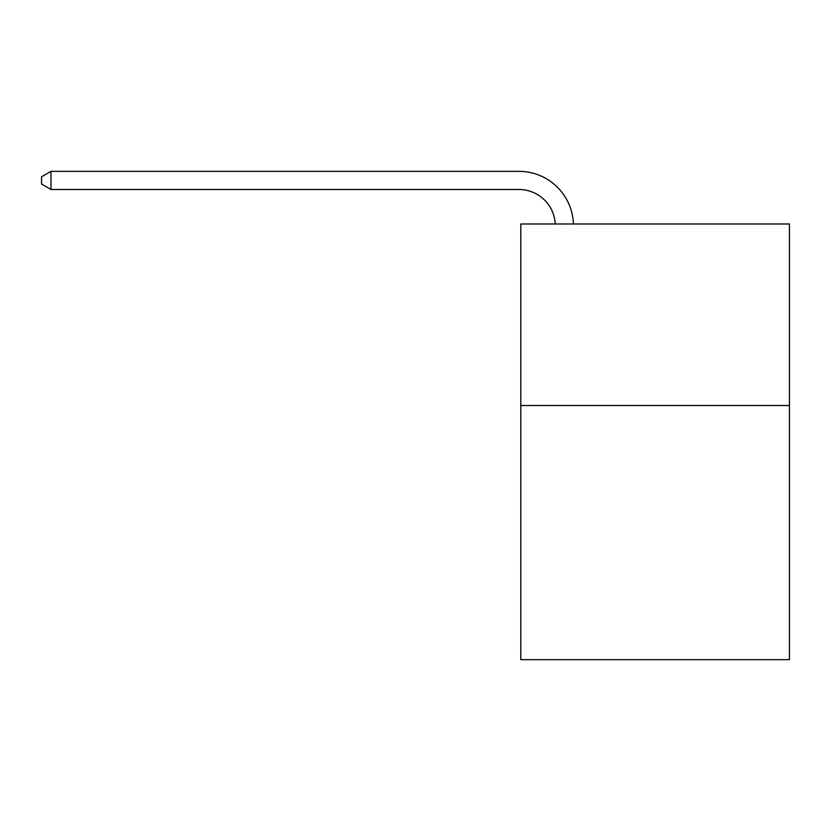 <?xml version="1.0" encoding="UTF-8"?>
<svg xmlns="http://www.w3.org/2000/svg" width="831" height="831" viewBox="0 0 831 831"><rect width="100%" height="100%" fill="white"/><g stroke="black" fill="none" stroke-linecap="round" stroke-linejoin="round"><path stroke-width="1.25" d="M789.45 405.518L789.45 659.658L520.788 659.658L520.788 223.986L789.45 223.986L789.45 405.518L520.788 405.518M518.97 189.499A36.304 36.304 0 0 1 555.233 223.986A36.304 36.304 0 0 0 518.97 189.499A36.304 36.304 0 0 1 555.233 223.986A36.304 36.304 0 0 0 518.97 189.499A36.304 36.304 0 0 1 555.233 223.986A36.304 36.304 0 0 0 518.97 189.499A36.304 36.304 0 0 1 555.233 223.986A36.304 36.304 0 0 0 518.97 189.499A36.304 36.304 0 0 1 555.233 223.986A36.304 36.304 0 0 0 518.97 189.499A36.304 36.304 0 0 1 555.233 223.986A36.304 36.304 0 0 0 518.97 189.499A36.304 36.304 0 0 1 555.233 223.986A36.304 36.304 0 0 0 518.97 189.499A36.304 36.304 0 0 1 555.233 223.986A36.304 36.304 0 0 0 518.97 189.499A36.304 36.304 0 0 1 555.233 223.986A36.304 36.304 0 0 0 518.97 189.499A36.304 36.304 0 0 1 555.233 223.986A36.304 36.304 0 0 0 518.97 189.499A36.304 36.304 0 0 1 555.233 223.986A36.304 36.304 0 0 0 518.97 189.499A36.304 36.304 0 0 1 555.233 223.986A36.304 36.304 0 0 0 518.97 189.499A36.304 36.304 0 0 1 555.233 223.986A36.304 36.304 -120.6 0 0 518.97 189.499L50.992 189.499L41.55 184.046L41.55 176.785L50.992 171.342L518.97 171.342A54.462 54.462 0 0 1 573.4 223.986M50.992 189.499L50.992 171.342L518.97 171.342"/></g></svg>
